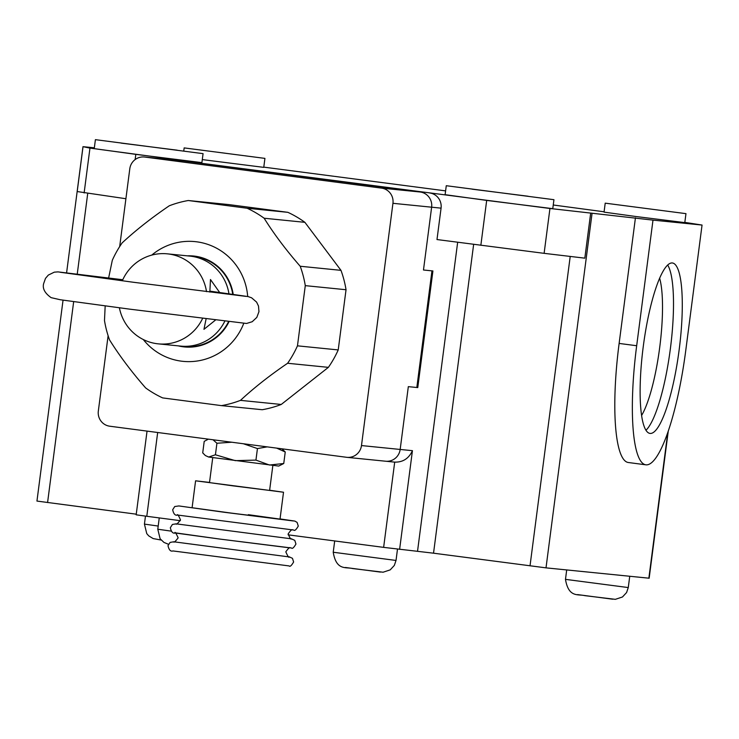 <?xml version="1.0" encoding="UTF-8"?>
<svg xmlns="http://www.w3.org/2000/svg" width="739" height="739" viewBox="0 0 739 739"><rect width="100%" height="100%" fill="white"/><g stroke="black" fill="none" stroke-linecap="round" stroke-linejoin="round"><path stroke-width="1.11" d="M685.968 213.645L684.794 222.615L635.928 216.518L604.049 212.13L605.213 203.16L685.968 213.645L605.213 203.16M553.945 199.696L552.772 208.666L487.62 200.537L445.109 194.68L446.273 185.711L553.945 199.696L446.273 185.711M264.922 158.386L184.168 147.902L264.922 158.386L263.758 167.365L202.301 159.596M203.068 153.647L201.904 162.626L136.752 154.488L94.241 148.641L95.405 139.662L203.068 153.647L95.405 139.662M679.132 350A85.955 18.013 -82.5 0 1 650.024 433.423A85.955 18.013 -82.5 0 1 643.281 346.397A85.955 18.013 -82.5 0 1 672.388 262.973A85.955 18.013 -82.5 0 1 679.132 350M645.978 430.237A85.955 18.013 97.5 0 0 670.356 348.845A85.955 18.013 97.5 0 0 667.659 265.005M528.089 196.232L472.129 189.175L528.089 196.232M177.221 150.183L121.261 143.135L177.221 150.183M641.609 415.447A76.902 16.11 97.5 0 0 659.696 347.506A76.902 16.11 97.5 0 0 659.631 278.169M125.907 198.726L77.198 191.549L83.027 146.682L89.955 148.114L192.824 161.878L144.705 157.047L381.536 188.122L420.223 192.011A13.57 13.274 95.7 0 1 431.631 207.197A13.57 13.274 -84.3 0 0 420.223 192.011L183.383 160.936L549.945 208.481L652.99 220.12L702.05 225.053L684.831 222.384M604.086 211.788L553.252 204.999M445.599 190.874L263.786 167.134M94.343 147.8L83.027 146.682M635.438 217.82L619.125 343.432L636.676 345.732L652.99 220.12M636.676 345.732A117.621 24.646 97.5 0 0 645.895 464.822L628.353 462.512A117.621 24.646 -82.5 0 1 619.125 343.432M592.041 213.46L546.01 567.857L649.156 578.212L668.25 431.225M590.655 213.303L584.826 258.16L544.116 253.338L549.945 208.481M429.655 192.962A13.57 13.274 95.7 0 1 441.072 208.149L436.989 239.547L544.116 253.338M416.824 387.467L417.766 387.587L432.915 270.954L423.475 270.003L431.631 207.197L441.072 208.149M157.675 432.5L146.793 516.284L180.307 520.681M288.118 534.833L383.633 547.368L394.7 462.134M144.705 157.047A13.57 13.274 -84.3 0 0 144.308 157.001L182.995 160.89A13.57 13.274 -84.3 0 1 183.383 160.936A13.57 13.274 -84.3 0 0 182.995 160.89L192.436 161.832A13.57 13.274 -84.3 0 1 192.824 161.878M702.05 225.053L685.737 350.665A117.621 24.646 97.5 0 1 645.895 464.822M136.253 514.178L36.95 501.07L63.046 300.154M546.01 567.857L433.534 553.188L383.633 547.368M146.793 516.284L136.17 514.815L147.043 431.105M385.268 461.182A13.57 13.274 -84.3 0 0 400.168 449.451L408.325 386.645L417.766 387.587M399.614 549.373L412.436 450.679C408.843 458.513 402.931 462.328 394.7 462.124M280.053 518.917L294.935 521.115L297.115 522.427L298.279 526.085C296.136 529.78 294.639 531.101 293.771 530.039L177.628 515.046C175.272 515.822 173.619 514.058 172.667 509.771L174.737 506.529L178.866 505.938L223.788 512.21L293.069 520.921L248.322 514.677M151.763 255.094A60.164 58.834 95.7 0 1 196.777 241.819A60.164 58.834 95.7 0 1 247.694 296.496M243.722 323.433A60.164 58.834 95.7 0 1 181.277 361.149A60.164 58.834 95.7 0 1 143.283 339.524M105.178 305.909L104.485 320.504A104.051 101.742 95.7 0 0 109.548 339.894C119.404 355.662 131.431 371.662 145.629 387.92A104.051 101.742 95.7 0 0 162.645 397.905L221.488 405.628L262.243 409.72A104.051 101.742 95.7 0 0 281.236 404.464L240.48 400.362A104.051 101.742 95.7 0 1 221.488 405.628M240.48 400.362C254.013 387.799 269.726 375.44 287.61 363.265L328.375 367.357L281.236 404.464M287.877 212.333L247.122 208.241L188.279 200.518L229.035 204.611L287.877 212.333A104.051 101.742 95.7 0 1 304.893 222.328L340.975 270.345A104.051 101.742 95.7 0 1 346.037 289.734L338.222 349.926L297.466 345.834A104.051 101.742 95.7 0 1 287.61 363.265M297.466 345.834L305.281 285.642L346.037 289.734M340.975 270.345L300.21 266.252A104.051 101.742 95.7 0 1 305.281 285.642M300.21 266.252C286.058 250.059 274.03 234.051 264.137 218.227L304.893 222.328M247.122 208.241A104.051 101.742 95.7 0 1 264.137 218.227M212.74 457.626L209.497 482.622L233.228 485.892L269.606 490.428L272.857 465.431M228.97 321.779A45.689 44.673 95.7 0 1 184.464 346.942A45.689 44.673 95.7 0 1 178.265 345.861M209.516 482.419L195.586 480.812L192.094 507.73L231.39 513.115L280.016 519.157L283.517 492.239L269.633 490.234M195.586 480.812L283.517 492.239M416.824 387.495L431.964 270.853L423.475 270.003L431.631 207.197L392.945 203.308L361.482 445.562L400.168 449.451L408.325 386.645L416.824 387.495M395.097 462.171L346.97 457.339A13.57 13.274 -84.3 0 1 346.582 457.293L109.741 426.209A13.57 13.274 95.7 0 1 98.333 411.023L108.116 335.709M119.69 246.558L129.796 168.778A13.57 13.274 -84.3 0 1 144.308 157.001M385.656 461.228A13.57 13.274 -84.3 0 0 400.168 449.451L412.436 450.679M276.663 448.12L285.245 451.982L281.938 448.813M243.353 443.742L257.44 448.564L267.213 446.873M212.989 439.76L216.924 443.243L231.76 442.227M205.35 455.538L208.657 457.035L278.705 466.069L283.748 463.51L269.43 465.016L255.943 460.101L235.27 460.646L215.428 454.781L208.657 457.035L205.359 455.538L202.717 452.878L204.213 441.349L208.389 439.16M338.222 349.926A104.051 101.742 95.7 0 1 328.375 367.357M346.97 457.339A13.57 13.274 -84.3 0 0 361.482 445.562M392.945 203.308A13.57 13.274 -84.3 0 0 381.536 188.122M283.748 463.51L285.245 451.982M255.943 460.101L257.44 448.564M215.428 454.781L216.924 443.243M108.642 277.938L112.3 260.313A104.051 101.742 95.7 0 1 122.147 242.882C135.736 230.282 151.449 217.913 169.286 205.784A104.051 101.742 95.7 0 1 188.279 200.518M187.309 255.842A45.689 44.673 95.7 0 1 193.6 256.017A45.689 44.673 95.7 0 1 233.191 294.325M191.66 256.322A45.236 44.229 95.7 0 1 193.553 256.47A45.236 44.229 95.7 0 1 194.856 256.618A45.236 44.229 95.7 0 1 232.739 294.261M228.499 321.724A45.236 44.229 95.7 0 1 184.51 346.489A45.236 44.229 95.7 0 1 183.198 346.342A45.236 44.229 95.7 0 1 182.625 346.258M215.4 320.126L203.955 329.326L206.079 318.971M209.848 292.081L210.476 279.518L219.631 292.459M122.305 280.802A45.236 44.229 95.7 0 1 167.319 253.837A45.236 44.229 95.7 0 1 168.631 253.985A45.236 44.229 95.7 0 1 206.514 291.665M202.551 318.527A45.236 44.229 95.7 0 1 158.275 343.857A45.236 44.229 95.7 0 1 156.973 343.709A45.236 44.229 95.7 0 1 119.395 307.793M158.275 343.857L180.732 346.111A45.236 44.229 -84.3 0 0 224.767 321.271M228.942 293.734A45.236 44.229 -84.3 0 0 191.078 256.239A45.236 44.229 -84.3 0 0 189.775 256.091L167.319 253.837M395.328 560.356L396.03 560.402L394.33 565.427L390.21 569.871L383.079 572.217L352.521 568.531C345.935 566.795 336.356 570.961 333.224 552.245L395.328 560.356M627.577 587.468L628.279 587.514L626.589 592.539L622.469 596.983L615.338 599.338L584.771 595.643C578.184 593.907 568.614 598.073 565.474 579.358L627.577 587.468M648.86 578.194L667.76 432.638M486.678 200.445L480.849 245.302M135.81 154.396L135.135 159.578M84.126 192.971L89.955 148.114M570.212 256.433L530.02 565.852M457.663 242.263L417.544 551.174M47.582 502.538L73.669 301.651M77.253 274.03L87.71 193.535M159.255 517.919L157.786 529.226L171.3 531.147M145.472 516.108L144.428 524.108L158.201 526.057M473.644 244.36L433.534 553.188M345.335 567.478L380.419 572.088M577.584 594.599L612.677 599.2M220.296 539.128L289.577 547.839M175.54 532.874L220.287 539.128L175.3 532.995C172.944 533.761 171.291 532.006 170.339 527.72L172.409 524.468L176.085 523.84L291.415 538.823L294.778 540.366L295.951 544.033C293.808 547.728 292.302 549.049 291.443 547.978L220.287 539.128M173.711 541.789L288.413 556.818M397.49 549.132L396.03 560.402M629.739 576.272L628.279 587.514M183.78 150.885L184.168 147.902M66.602 272.765L82.98 146.673M334.693 540.939L333.224 552.245M566.702 569.935L565.474 579.358M168.427 544.255L163.938 542.408L160.114 538.74L157.786 529.226M161.148 540.043L153.158 538.574L148.724 535.867L146.765 533.623L144.428 524.108M209.821 291.129L248.101 296.579L251.583 297.789L256.599 302.112L258.502 306.057L258.955 311.673L256.821 317.401L252.193 321.733L246.53 323.47L129.704 309.151L60.302 299.748L51.12 297.651C44.848 293.207 42.354 288.561 43.619 283.702L45.485 278.391L48.34 275.065L54.298 272.164L57.975 271.887L122.785 279.739M245.911 296.376L133.242 282.243L60.136 272.248M291.517 538.851C291.018 539.812 289.9 538.168 288.145 533.891C290.695 530.306 292.201 528.995 292.672 529.965M174.764 532.893C174.912 531.48 176.039 533.124 178.145 537.853C175.355 541.53 173.85 542.842 173.61 541.779L174.506 541.863M289.051 556.763L292.45 558.314L293.623 561.973C291.48 565.677 289.974 566.989 289.115 565.926L172.972 550.943C170.607 551.71 168.954 549.945 168.002 545.659L170.072 542.417L173.748 541.789M289.189 556.79C289.041 558.213 287.924 556.559 285.808 551.839C288.358 548.246 289.873 546.934 290.344 547.904M177.101 514.954C177.591 513.984 178.718 515.637 180.473 519.905C177.693 523.591 176.187 524.893 175.947 523.84M184.51 346.489L190.745 347.118M193.553 256.47L199.789 257.098"/></g></svg>

